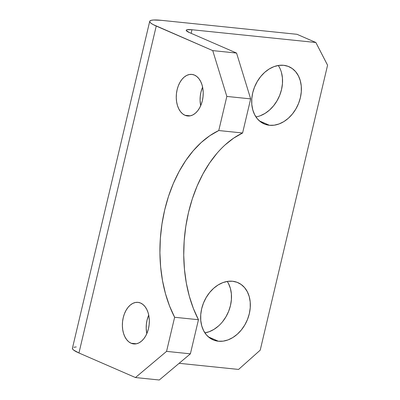 <?xml version="1.0" encoding="UTF-8"?>
<svg xmlns="http://www.w3.org/2000/svg" width="400" height="400" viewBox="0 0 400 400"><rect width="100%" height="100%" fill="white"/><g stroke="black" fill="none" stroke-linecap="round" stroke-linejoin="round"><path stroke-width="0.6" d="M131.105 343.24A20.895 13.385 95.9 0 1 122.82 319.7A20.895 13.385 95.9 0 1 137.995 302.36A20.895 13.385 95.9 0 1 140.605 303.05L138.05 302.365L135.415 302.48L132.795 303.39L130.29 305.055L128 307.42L126.015 310.385L124.405 313.845L123.235 317.66L122.55 321.685L122.375 325.765L122.72 329.75L123.57 333.475L124.895 336.805L126.635 339.61L128.735 341.785L131.105 343.24L133.655 343.925L136.295 343.81L138.915 342.9L141.42 341.23L143.71 338.87L145.695 335.9L147.305 332.445L148.475 328.63L149.16 324.605L149.33 320.52L148.985 316.54L148.135 312.81L146.815 309.48L145.07 306.675L142.975 304.505L140.605 303.05A20.895 13.385 95.9 0 1 148.885 326.59A20.895 13.385 95.9 0 1 133.715 343.93A20.895 13.385 95.9 0 1 131.105 343.24L136.41 343.785L131.105 343.24M148.72 315.09A20.895 13.385 -84.1 0 0 146.81 333.65L146.2 328.22L146.375 324.14L147.06 320.115L148.72 315.09M184.99 115.285A20.895 13.385 95.9 0 1 176.71 91.745A20.895 13.385 95.9 0 1 191.88 74.405A20.895 13.385 95.9 0 1 194.49 75.095L191.935 74.41L189.3 74.525L186.68 75.435L184.175 77.1L181.885 79.465L179.9 82.43L178.29 85.89L177.12 89.705L176.435 93.73L176.265 97.815L176.61 101.795L177.455 105.52L178.78 108.85L180.52 111.655L182.62 113.83L184.99 115.285L187.545 115.97L190.18 115.855L192.8 114.945L195.305 113.28L197.595 110.915L199.58 107.95L201.19 104.49L202.36 100.675L203.045 96.65L203.215 92.565L202.87 88.585L202.025 84.86L200.7 81.53L198.96 78.725L196.86 76.55L194.49 75.095A20.895 13.385 95.9 0 1 202.77 98.635A20.895 13.385 95.9 0 1 187.6 115.975A20.895 13.385 95.9 0 1 184.99 115.285L190.295 115.83L184.99 115.285M202.61 87.135A20.895 13.385 -84.1 0 0 200.695 105.695L200.09 100.27L200.26 96.185L200.945 92.16L202.61 87.135M269.445 125.28A31.19 23.47 -66.5 0 1 264.105 123.89A31.19 23.47 -66.5 0 1 253.705 89.34A31.19 23.47 -66.5 0 1 283.625 65.295L278.845 65.39L273.97 66.635L269.195 68.985L264.705 72.34L260.665 76.58L257.24 81.54L254.555 87.03L252.71 92.83L251.785 98.73L251.81 104.495L252.79 109.91L254.675 114.76L257.405 118.86L260.87 122.06L264.935 124.225L269.445 125.28L274.23 125.185L279.105 123.935L283.88 121.59L288.37 118.23L292.41 113.99L295.835 109.03L298.52 103.545L300.36 97.74L301.29 91.84L301.26 86.075L300.285 80.665L298.4 75.815L295.67 71.71L292.205 68.515L288.14 66.35L283.625 65.295A31.19 23.47 -66.5 0 1 288.97 66.685A31.19 23.47 -66.5 0 1 299.37 101.23A31.19 23.47 -66.5 0 1 269.445 125.28L259.445 120.935L269.445 125.28M218.395 341.235A31.19 23.47 -66.5 0 1 213.055 339.845A31.19 23.47 -66.5 0 1 202.655 305.295A31.19 23.47 -66.5 0 1 232.58 281.25L227.795 281.345L222.92 282.595L218.145 284.94L213.655 288.3L209.615 292.54L206.19 297.495L203.505 302.985L201.66 308.79L200.735 314.685L200.76 320.455L201.74 325.865L203.625 330.715L206.355 334.82L209.82 338.015L213.885 340.18L218.395 341.235L223.18 341.14L228.055 339.895L232.83 337.545L237.32 334.19L241.36 329.95L244.785 324.99L247.47 319.5L249.31 313.695L250.24 307.8L250.21 302.03L249.235 296.62L247.35 291.77L244.62 287.67L241.155 284.47L237.09 282.305L232.58 281.25A31.19 23.47 -66.5 0 1 237.92 282.64A31.19 23.47 -66.5 0 1 248.32 317.19A31.19 23.47 -66.5 0 1 218.395 341.235L208.395 336.89L218.395 341.235M225.07 144.935L233.645 138.145L242.595 132.99L250.66 98.88L236.565 53.065L212.74 50.61L226.835 96.43L250.66 98.88L242.595 132.99L218.77 130.535L226.835 96.43L218.77 130.535L209.82 135.69L201.245 142.48L193.195 150.79L185.78 160.5L179.125 171.45L173.335 183.48L168.495 196.39L164.68 209.985L161.955 224.055L160.355 238.375L159.915 252.725L160.635 266.885L162.5 280.625L165.49 293.735L169.555 306.015L174.63 317.27L166.565 351.375L135.455 377.545L78.95 352.985L156.235 26.055L212.74 50.61L226.835 96.43L250.66 98.88L236.565 53.065L189.475 32.6L186.25 30.535L186.305 30.065L186.94 29.745L191.97 29.735L315.86 42.5L327.575 65.21L260.22 350.155L327.575 65.21L315.86 42.5L297.025 34.31L161.225 20.32L153.54 20.005L151.16 20.34L149.895 20.985L149.785 21.92L150.84 23.105L153.015 24.505L212.74 50.61L236.565 53.065L189.475 32.6A15.595 2.385 -166.7 0 1 186.215 30.24A15.595 2.385 -166.7 0 1 191.97 29.735L315.86 42.5L297.025 34.31L161.225 20.32A31.19 4.77 -166.7 0 0 149.71 21.335L72.425 348.265A31.19 4.77 13.3 0 0 78.95 352.985L135.455 377.545L159.28 380L190.39 353.83L198.455 319.725L193.38 308.47L189.315 296.19L186.325 283.08L184.46 269.335L183.74 255.18L184.18 240.83L185.78 226.51L188.505 212.44L192.32 198.845L197.16 185.93L202.95 173.905L209.605 162.955L217.02 153.245M255.94 116.915A31.19 23.47 113.5 0 0 279.23 96.455A31.19 23.47 113.5 0 0 278.3 65.475L279.56 67.625M281.45 72.48L282.425 77.89L282.45 83.655L281.525 89.555L279.685 95.36L277 100.845L273.57 105.805L269.535 110.045L265.045 113.405L260.27 115.75M218.485 326L213.995 329.36L209.22 331.705L204.89 332.87A31.19 23.47 113.5 0 0 228.18 312.41A31.19 23.47 113.5 0 0 227.25 281.43L228.51 283.585L230.4 288.435L231.375 293.845L231.4 299.615L230.475 305.51L228.635 311.315L225.95 316.805L222.525 321.76M260.22 350.155L238.58 369.43L179.125 363.305L238.58 369.43L260.22 350.155M191.125 33.315L191.97 29.735L191.125 33.315M190.39 353.83L166.565 351.375L174.63 317.27L198.455 319.725L190.39 353.83L159.28 380L135.455 377.545L166.565 351.375L190.39 353.83M76.255 346.94L73.88 347.27M72.61 347.92L72.5 348.855L73.555 350.04L78.95 352.985L156.235 26.055A31.19 4.77 -166.7 0 1 149.71 21.335M174.63 317.27A115.395 73.91 95.9 0 1 218.77 130.535L242.595 132.99A115.395 73.91 -84.1 0 0 198.455 319.725L174.63 317.27"/></g></svg>
